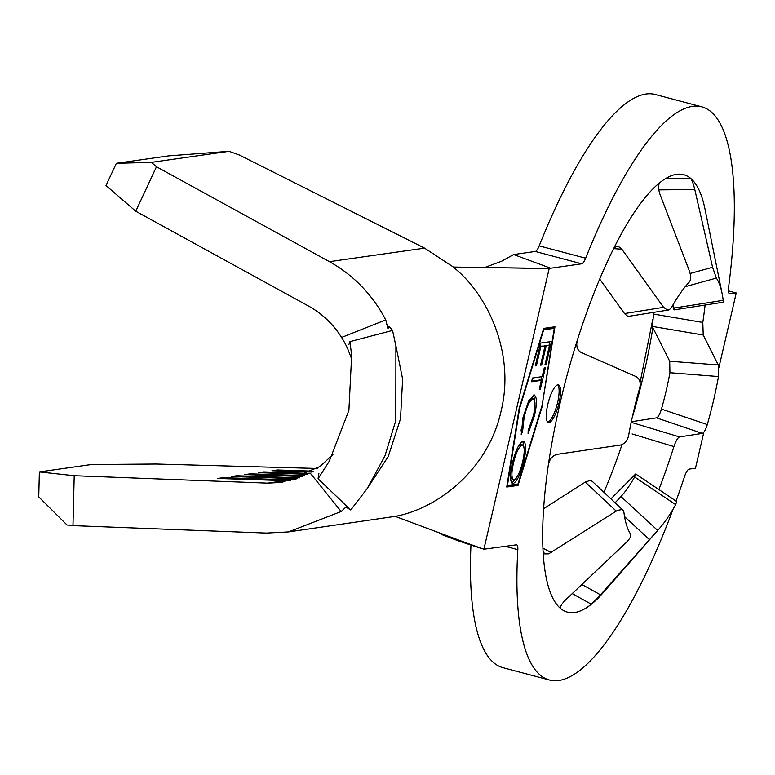 <?xml version="1.0" encoding="UTF-8"?>
<svg xmlns="http://www.w3.org/2000/svg" width="775" height="775" viewBox="0 0 775 775"><rect width="100%" height="100%" fill="white"/><g stroke="black" fill="none" stroke-linecap="round" stroke-linejoin="round"><path stroke-width="1.16" d="M560.722 608.607C559.841 606.98 561.517 604.045 565.74 599.773L625.909 542.781C629.775 538.954 631.373 536.106 630.695 534.237A138.396 37.452 104.9 0 1 623.865 512.004L623.207 510.425L621.792 509.582L617.394 510.386L548.632 553.863L544.622 553.883L543.062 551.102A226.31 61.244 104.9 0 0 560.722 608.607A226.31 61.244 104.9 0 0 563.154 610.312A226.31 61.244 104.9 0 0 574.624 612.521A226.31 61.244 104.9 0 0 591.364 604.248A226.31 61.244 104.9 0 0 603.028 592.875L659.719 528.133A138.396 37.452 104.9 0 0 675.645 504.632L634.618 477.003L635.655 473.971L610.923 498.877M622.034 444.559A213.222 57.708 -75.1 0 1 603.899 492.29M652.347 326.42A49.939 16.866 9.1 0 0 652.87 327.709L669.697 361.247L718.241 364.967L703.216 335.023L652.347 326.42L653.577 314.088L702.799 322.439L703.216 335.023M653.829 312.344A213.222 57.708 -75.1 0 1 653.577 314.088M549.01 422.588A19.511 5.28 -75.1 0 1 548.4 422.559A19.511 5.28 -75.1 0 1 548.032 403.426A19.511 5.28 -75.1 0 1 557.806 384.817A19.511 5.28 -75.1 0 1 558.417 384.846A19.511 5.28 -75.1 0 1 558.785 403.978A19.511 5.28 -75.1 0 1 549.01 422.588M673.097 509.088A296.534 80.251 -75.1 0 1 558.804 680.508A296.534 80.251 -75.1 0 1 549.465 680.024L502.994 667.682A296.534 80.251 -75.1 0 1 470.958 545.212M549.465 680.024A296.534 80.251 -75.1 0 1 517.826 549.669L505.484 546.385M577.298 340.293C575.97 346.115 577.21 350.155 581.027 352.412L636.178 376.64C639.685 378.704 640.877 382.414 639.743 387.762A138.396 37.452 104.9 0 0 628.573 435.773C627.246 440.936 624.476 444.046 620.252 445.082L557.312 454.315C552.691 455.497 549.727 458.858 548.419 464.419A226.31 61.244 104.9 0 1 577.298 340.293A226.31 61.244 -75.1 0 1 613.306 249.25L614.662 247.39L617.539 246.334L620.291 247.535L621.841 249.211L613.655 248.63M599.695 279.058L624.495 313.575L663.584 307.326L621.841 249.211M663.584 307.326L667.275 309.99L669.164 309.816L671.402 307.694A138.396 37.452 104.9 0 1 689.411 281.926C691.087 279.513 691.029 275.735 689.246 270.591L660.048 194.506C658.14 188.838 658.072 184.876 659.854 182.619A226.31 61.244 104.9 0 0 613.306 249.25M668.457 310.01L629.067 316.287L627.13 315.9L624.495 313.575M672.778 305.263L673.068 306.668C673.93 310.417 674.221 310.891 673.921 308.092L723.191 300.322A138.396 37.452 104.9 0 0 722.077 293.425A138.396 37.452 104.9 0 0 716.362 278.089L685.236 286.682M723.191 300.322L723.259 302.211L674.008 309.903L673.921 308.092A113.15 30.622 104.9 0 0 673.32 304.333M722.077 293.425L704.988 209.085A226.31 61.244 104.9 0 0 690.496 178.26C691.978 180.042 693.402 183.811 694.788 189.565L658.798 189.875M690.137 273.488L712.583 267.268L694.788 189.565M712.583 267.268L716.362 278.089M631.315 421.745L656.532 417.861C658.178 417.192 659.825 414.276 661.462 409.113L707.304 424.564A138.396 37.452 104.9 0 0 718.483 376.553L669.929 372.736L669.697 361.247M707.304 424.564C705.647 429.776 703.991 432.721 702.315 433.409L679.501 436.935C677.718 437.701 675.858 440.907 673.911 446.574A226.31 61.244 -75.1 0 1 658.876 489.558M718.241 364.967L718.483 376.553M661.462 409.113A113.15 30.622 104.9 0 0 669.929 372.736M615.108 502.81L620.978 496.533L657.646 530.41A138.396 37.452 104.9 0 0 659.719 528.133M657.646 530.41L600.48 594.832L591.364 604.248L572.241 593.611M635.655 473.971L676.701 501.512L675.645 504.632M620.978 496.533A113.15 30.622 104.9 0 0 622.141 495.235A113.15 30.622 104.9 0 0 634.618 477.003M543.604 508.729L585.28 482.089L589.969 480.481L592.129 481.246L623.023 510.231M533.82 394.988C537.056 396.219 537.259 403.165 534.43 415.817L528.075 433.69L528.163 430.59L533.365 415.787C535.661 405.461 535.506 399.774 532.88 398.728C529.528 400.665 526.613 406.875 524.113 417.347L522.592 431.384L521.207 434.668L522.999 417.502L528.763 400.636L534.469 395.017M531.427 398.35L533.374 398.757L531.427 398.35L528.715 400.714M540.592 343.063L551.451 341.523L546.133 364.376L545.019 364.531L549.465 345.408L546.123 345.882L541.677 365.006L540.562 365.17L545.009 346.047L540.834 346.638L536.387 365.761L535.273 365.916L540.592 343.063M518.029 483.968L507.451 485.479L519.579 408.512L543.663 329.85L554.241 328.348L542.113 405.306L518.029 483.968M542.2 376.66L544.263 367.796L545.377 367.641L540.378 389.098L539.264 389.253L541.328 380.389L531.582 381.775L532.444 378.045L542.2 376.66M522.96 441.178C526.215 442.234 526.506 448.948 523.842 461.319C520.752 473.98 517.187 481.42 513.137 483.619C509.892 482.496 509.63 475.714 512.343 463.276C515.414 450.779 518.95 443.416 522.96 441.178L523.571 441.207M511.955 483.3L512.488 483.581M542.577 405.248L518.029 485.431L506.743 487.039L519.114 408.58L543.663 328.387L554.948 326.788L542.142 405.131M466.201 542.887L483.881 549.223L549.165 268.673L497.414 267.695M483.881 549.223L516.315 544.844A10.928 2.955 -75.1 0 1 516.663 544.864A10.928 2.955 -75.1 0 1 517.826 549.669M703.855 432.159L695.466 468.226L689.13 469.127A10.928 2.955 -75.1 0 0 684.499 476.644A296.534 80.251 -75.1 0 1 676.033 501.067M729.265 293.686L736.25 292.96L718.88 367.612M729.914 293.861A10.928 2.955 -75.1 0 1 729.575 293.841A10.928 2.955 -75.1 0 1 728.587 287.196A296.534 80.251 -75.1 0 0 701.753 106.834A296.534 80.251 -75.1 0 0 585.648 258.22A10.928 2.955 -75.1 0 1 581.715 263.81L535.244 251.468A10.928 2.955 104.9 0 0 539.177 245.869A296.534 80.251 -75.1 0 1 655.282 94.492L701.753 106.834M484.675 267.511L501.551 261.262L513.602 254.549L550.715 268.218L581.715 263.81M550.715 268.218L549.165 268.673M543.062 551.102A226.31 61.244 -75.1 0 1 548.419 464.419M659.854 182.619A226.31 61.244 -75.1 0 1 679.036 174.152A226.31 61.244 -75.1 0 1 690.496 178.26L665.783 178.473M705.105 305.05A226.31 61.244 -75.1 0 1 702.799 322.439M332.95 454.528L319.988 466.521L281.974 482.408L267.53 483.145L74.216 475.714L72.976 525.634L266.29 533.074L288.436 531.931L341.184 511.519L346.648 506.385L346.725 507.577L350.775 509.989L318.06 478.785L318.932 473.225M342.347 337.154L385.776 319.891L387.965 328.842L388.914 326.265L392.557 330.441L395.909 346.086L395.802 420.554L384.942 455.913L367.243 488.512L350.775 509.989M367.243 488.512L388.236 456.533L400.51 418.829L402.622 379.111L395.105 341.833M318.06 478.785L329.268 461.251L348.895 410.363L351.656 355.551L349.971 341.63L392.557 330.441M348.857 344.642L349.971 341.63M385.776 319.891C372.3 294.519 353.516 275.115 329.443 261.669L156.492 166.751L135.761 211.236L308.712 306.144C325.81 315.735 338.733 329.772 347.5 348.275L352.005 359.852M341.184 511.519L310.601 473.573M135.761 211.236L106.01 185.545L116.376 163.312L168.65 155.872L229.022 151.319L239.272 154.981L424.593 248.136L453.414 267.065M267.53 483.145L284.987 480.665A93.639 89.561 -98.1 0 0 290.722 480.665M284.987 480.665L217.765 478.456L223.181 477.681L290.402 479.89A93.639 89.561 -98.1 0 0 293.347 479.938M728.393 290.877L736.25 292.96M513.602 254.549L535.244 251.468M482.273 548.758L458.945 541.095L442.864 535.012L439.512 532.919M478.495 547.479L395.153 516.363C435.831 509.223 487.959 471.016 501.067 411.147C515.733 351.676 486.187 292.824 453.172 267.055L543.449 268.353M395.173 516.373L288.436 531.931M116.376 163.312L151.406 162.362L229.022 151.319M151.406 162.362L156.492 166.751M72.976 525.634L67.018 524.985L38.75 496.882L39.37 471.927L91.314 464.535L156.337 464.031L317.285 468.468M39.37 471.927L74.216 475.714M297.232 478.698L231.308 476.528L236.724 475.753L236.443 476.693M299.605 477.826L236.724 475.753M302.831 476.509L244.842 474.6L250.257 473.835L249.976 474.775M304.808 475.627L250.257 473.835M307.539 474.29L258.375 472.673L263.791 471.907L263.519 472.847M309.244 473.399L263.791 471.907M311.647 472.052L271.918 470.754L277.334 469.979L277.053 470.919M313.148 471.161L277.334 469.979M223.181 477.681L222.909 478.621M516.857 484.142L516.576 485.043L506.84 486.429M553.398 327.002L553.234 328.077M543.391 329.298L552.788 327.961L554.241 328.348M516.576 485.043L518.029 485.431M557.642 384.846A19.511 5.28 -75.1 0 1 557.06 404.676A19.511 5.28 -75.1 0 1 547.722 422.172M549.863 341.746L549.029 345.292M545.116 364.105L546.133 364.376M546.123 345.882L544.67 345.505L549.465 345.408M540.659 364.744L541.677 365.006M539.865 346.183L545.009 346.047M539.817 346.367L540.834 346.638M535.37 365.49L536.387 365.761M541.715 376.728L540.892 380.273M539.371 388.827L540.378 389.098M531.718 381.164L539.875 380.002L541.328 380.389M533.413 415.545L534.43 415.817M523.096 417.076L524.113 417.347M521.071 429.834L521.139 430.997L522.592 431.384M533.665 395.027L534.944 402.525M522.796 441.217L524.181 448.832M522.825 461.048L523.842 461.319M516.586 477.681L511.839 483.193M510.502 475.966L512.072 479.473L514.009 479.88C517.283 477.981 520.18 471.907 522.689 461.648C524.908 451.486 524.704 445.906 522.098 444.908C518.843 446.797 515.976 452.813 513.496 462.956C511.209 473.234 511.384 478.882 514.009 479.88M520.645 444.521L522.592 444.927L520.645 444.521L518.194 446.574M512.488 462.694L513.496 462.956M649.237 539.458L624.543 516.605M702.315 433.409L656.532 417.861M616.173 511.074L585.28 482.089M632.138 417.948A201.054 54.415 104.9 0 0 652.87 327.709M290.17 480.674L290.402 479.89L296.079 479.086M539.177 245.869L585.648 258.22M329.443 261.669L424.593 248.136M581.88 584.486L600.48 594.832M673.911 446.574L632.1 433.952M631.199 422.327L679.501 436.935M542.917 548.119L551.248 552.565M640.082 382.482L652.773 319.31"/></g></svg>

